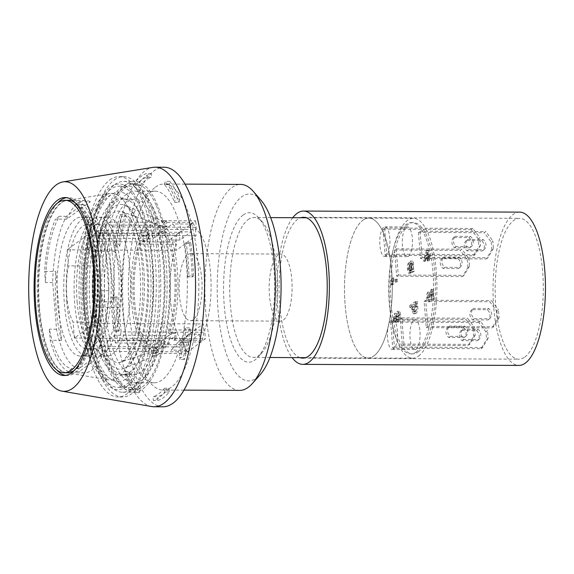 <?xml version="1.0" encoding="UTF-8"?>
<svg xmlns="http://www.w3.org/2000/svg" width="574" height="574" viewBox="0 0 574 574"><rect width="100%" height="100%" fill="white"/><g stroke="black" fill="none" stroke-linecap="round" stroke-linejoin="round"><path stroke-width="0.43" stroke-dasharray="2.87 2.15" d="M524.851 357.05A70.43 24.086 -89.7 0 0 543.183 280.126A70.43 24.086 -89.7 0 0 519.585 218.35A70.43 24.086 -89.7 0 0 495.154 288.657A70.43 24.086 -89.7 0 0 518.896 359.202A70.43 24.086 -89.7 0 0 524.851 357.05M299.994 357.645A70.43 24.086 90.3 0 1 279.057 287.588A70.43 24.086 90.3 0 1 300.69 217.747M519.621 212.122A76.658 26.217 -89.7 0 0 493.023 288.643A76.658 26.217 -89.7 0 0 518.86 365.43M292.769 217.711A76.658 26.217 -89.7 0 0 276.926 287.581A76.658 26.217 -89.7 0 0 292.08 357.602M362.833 220.222A69.949 23.921 90.3 0 1 368.752 218.084A69.949 23.921 90.3 0 1 392.329 288.148A69.949 23.921 90.3 0 1 368.063 357.975A69.949 23.921 90.3 0 1 344.63 296.622A69.949 23.921 90.3 0 1 362.833 220.222M248.054 219.655A69.949 23.921 90.3 0 1 253.973 217.517A69.949 23.921 90.3 0 1 262.655 222.36A69.949 23.921 90.3 0 1 277.551 287.581A69.949 23.921 90.3 0 1 262.009 352.658A69.949 23.921 90.3 0 1 253.278 357.415A69.949 23.921 90.3 0 1 229.844 296.055A69.949 23.921 90.3 0 1 248.054 219.655M243.168 214.992A74.735 25.565 90.3 0 1 258.774 217.876A74.735 25.565 90.3 0 1 274.688 287.567A74.735 25.565 90.3 0 1 258.085 357.1A74.735 25.565 90.3 0 1 224.678 310.197A74.735 25.565 90.3 0 1 243.168 214.992M155.375 187.167A103.004 35.229 90.3 0 1 164.092 184.017A103.004 35.229 90.3 0 1 198.819 287.194A103.004 35.229 90.3 0 1 163.081 390.026A103.004 35.229 90.3 0 1 128.569 299.671A103.004 35.229 90.3 0 1 155.375 187.167M239.609 390.406A103.004 35.229 90.3 0 1 205.105 300.044A103.004 35.229 90.3 0 1 231.91 187.547A103.004 35.229 90.3 0 1 240.628 184.398M261.184 200.484A93.426 31.95 -89.7 0 0 241.676 196.875A93.426 31.95 -89.7 0 0 218.565 315.887A93.426 31.95 -89.7 0 0 260.323 374.513M151.665 406.543A119.772 40.962 90.3 0 1 113.752 298.301A119.772 40.962 90.3 0 1 145.035 170.865A119.772 40.962 90.3 0 1 152.842 167.386M162.994 406.794A119.772 40.962 90.3 0 1 122.865 301.73A119.772 40.962 90.3 0 1 154.04 170.909A119.772 40.962 90.3 0 1 164.178 167.249M65.68 375.41A88.992 30.436 -89.7 0 0 67.258 375.539A88.992 30.436 -89.7 0 0 74.785 372.82A88.992 30.436 -89.7 0 0 97.953 275.62A88.992 30.436 -89.7 0 0 68.134 197.556A88.992 30.436 -89.7 0 0 66.555 197.671M57.572 203.009A88.992 30.436 -89.7 0 0 37.26 286.397A88.992 30.436 -89.7 0 0 56.747 369.986M67.273 372.784A86.236 29.496 90.3 0 1 39.01 307.707A86.236 29.496 90.3 0 1 68.119 200.312M75.495 203.096A86.236 29.496 90.3 0 1 97.193 286.691A86.236 29.496 90.3 0 1 74.67 370.072M126.689 193.99A95.815 32.775 -89.7 0 0 101.749 298.645A95.815 32.775 -89.7 0 0 133.85 382.693A95.815 32.775 -89.7 0 0 167.099 287.043A95.815 32.775 -89.7 0 0 134.797 191.063A95.815 32.775 -89.7 0 0 126.689 193.99M146.944 194.091A95.815 32.775 -89.7 0 0 122.011 298.745A95.815 32.775 -89.7 0 0 154.112 382.793A95.815 32.775 -89.7 0 0 187.354 287.136A95.815 32.775 -89.7 0 0 155.052 191.164A95.815 32.775 -89.7 0 0 146.944 194.091M169.294 233.18A68.457 23.412 90.3 0 1 177.108 304.83A68.457 23.412 90.3 0 1 157.527 354.775A68.457 23.412 90.3 0 1 131.173 286.864A68.457 23.412 90.3 0 1 158.194 219.218A68.457 23.412 90.3 0 1 169.294 233.18M99.948 232.613A87.671 29.984 90.3 0 1 123.711 199.149A87.671 29.984 90.3 0 1 132.321 202.895A87.671 29.984 90.3 0 1 142.122 217.919A87.671 29.984 90.3 0 1 152.662 303.237A87.671 29.984 90.3 0 1 131.489 370.833A87.671 29.984 90.3 0 1 122.85 374.499A87.671 29.984 90.3 0 1 96.131 325.056A87.671 29.984 90.3 0 1 99.948 232.613M153.165 217.977A87.671 29.984 90.3 0 1 162.528 315.628A87.671 29.984 90.3 0 1 133.893 374.549A87.671 29.984 90.3 0 1 104.339 286.727A87.671 29.984 90.3 0 1 134.754 199.207A87.671 29.984 90.3 0 1 153.165 217.977M169.021 184.663L164.516 184.641A110.194 37.69 90.3 0 1 174.575 202.299L179.074 202.321L179.77 198.991A114.025 38.996 -89.7 0 0 169.71 181.327L169.021 184.663A110.194 37.69 90.3 0 1 179.074 202.321M164.516 184.641L165.212 181.305A114.025 38.996 90.3 0 1 175.271 198.97L174.575 202.299M179.77 198.991L175.271 198.97M169.71 181.327L165.212 181.305M124.802 214.454A114.025 38.996 -89.7 0 0 118.639 244.086L119.765 246.074L115.266 246.052L114.133 244.065A114.025 38.996 90.3 0 1 120.303 214.432L121.437 216.42L125.936 216.441L124.802 214.454L120.303 214.432M118.639 244.086L114.133 244.065M115.266 246.052A110.194 37.69 90.3 0 1 121.437 216.42M119.765 246.074A110.194 37.69 90.3 0 1 125.936 216.441M140.171 185.703L135.672 185.682A110.194 37.69 90.3 0 1 147.145 177.215L151.644 177.244L151.335 173.484A114.025 38.996 -89.7 0 0 139.862 181.944L140.171 185.703A110.194 37.69 90.3 0 1 151.644 177.244M135.672 185.682L135.364 181.922A114.025 38.996 90.3 0 1 146.836 173.456L147.145 177.215M151.335 173.484L146.836 173.456M139.862 181.944L135.364 181.922M193.452 276.044A114.025 38.996 -89.7 0 0 190.697 242.601L189.413 243.555L184.907 243.534L186.198 242.58A114.025 38.996 90.3 0 1 188.946 276.022L187.655 276.969L192.161 276.991L193.452 276.044L188.946 276.022M190.697 242.601L186.198 242.58M184.907 243.534A110.194 37.69 90.3 0 1 187.655 276.969M189.413 243.555A110.194 37.69 90.3 0 1 192.161 276.991M189.398 327.883L184.9 327.862A110.194 37.69 90.3 0 1 178.729 357.494L183.228 357.516L184.362 359.503A114.025 38.996 -89.7 0 0 190.532 329.871L189.398 327.883A110.194 37.69 90.3 0 1 183.228 357.516M184.9 327.862L186.026 329.849A114.025 38.996 90.3 0 1 179.856 359.475L178.729 357.494M184.362 359.503L179.856 359.475M190.532 329.871L186.026 329.849M157.828 400.473A114.025 38.996 -89.7 0 0 169.301 392.013L168.993 388.254L164.494 388.232L164.803 391.992A114.025 38.996 90.3 0 1 153.33 400.451L153.021 396.691L157.52 396.713L157.828 400.473L153.33 400.451M169.301 392.013L164.803 391.992M164.494 388.232A110.194 37.69 90.3 0 1 153.021 396.691M168.993 388.254A110.194 37.69 90.3 0 1 157.52 396.713M119.758 330.402L115.252 330.38A110.194 37.69 90.3 0 1 112.504 296.937L117.01 296.959L115.718 297.913A114.025 38.996 -89.7 0 0 118.466 331.356L119.758 330.402A110.194 37.69 90.3 0 1 117.01 296.959M115.252 330.38L113.961 331.334A114.025 38.996 90.3 0 1 111.213 297.892L112.504 296.937M115.718 297.913L111.213 297.892M118.466 331.356L113.961 331.334M129.394 374.966A114.025 38.996 -89.7 0 0 139.453 392.623L140.149 389.294L135.643 389.272L134.947 392.602A114.025 38.996 90.3 0 1 124.895 374.944L125.584 371.608L130.09 371.636L129.394 374.966L124.895 374.944M139.453 392.623L134.947 392.602M135.643 389.272A110.194 37.69 90.3 0 1 125.584 371.608M140.149 389.294A110.194 37.69 90.3 0 1 130.09 371.636M108.802 290.631L101.598 290.595L102.516 301.759L113.774 301.809L108.106 232.901L96.848 232.843L97.767 244L104.97 244.036L108.802 290.631A82.161 28.104 90.3 0 1 95.004 356.885L87.808 356.849A82.161 28.104 90.3 0 0 101.598 290.595M95.004 356.885L79.018 368.68A82.161 28.104 90.3 0 1 56.532 329.189L52.7 282.595A82.161 28.104 90.3 0 1 66.498 216.341L82.484 204.552L75.28 204.516A82.161 28.104 90.3 0 1 97.767 244M75.28 204.516L79.112 201.689L90.362 201.747L66.72 219.189L55.463 219.132A86.236 29.496 -89.7 0 0 44.578 271.402L55.836 271.459L61.497 340.368A86.236 29.496 90.3 0 1 56.116 307.793A86.236 29.496 90.3 0 1 55.836 271.459M96.848 232.843A86.236 29.496 -89.7 0 0 79.112 201.689M52.7 282.595L45.497 282.559A82.161 28.104 90.3 0 1 59.294 216.305L55.463 219.132M45.497 282.559L44.578 271.402M79.018 368.68L71.815 368.644A82.161 28.104 90.3 0 1 49.328 329.153L50.247 340.31A86.236 29.496 -89.7 0 0 67.99 371.471L79.241 371.522L102.89 354.079A86.236 29.496 90.3 0 1 84.378 372.87A86.236 29.496 90.3 0 1 79.241 371.522M71.815 368.644L67.99 371.471M102.89 354.079L91.632 354.029A86.236 29.496 -89.7 0 0 102.516 301.759M91.632 354.029L87.808 356.849M66.498 216.341L59.294 216.305M39.455 307.714A86.236 29.496 -89.7 0 0 66.039 372.641A86.236 29.496 -89.7 0 0 67.71 372.784A86.236 29.496 -89.7 0 0 97.63 286.699A86.236 29.496 -89.7 0 0 68.564 200.319A86.236 29.496 -89.7 0 0 66.885 200.448A86.236 29.496 -89.7 0 0 61.267 202.952A86.236 29.496 -89.7 0 0 39.455 307.714M61.497 340.368L50.247 340.31M108.106 232.901A86.236 29.496 90.3 0 1 113.774 301.809M66.72 219.189A86.236 29.496 90.3 0 1 85.225 200.398A86.236 29.496 90.3 0 1 90.362 201.747M56.532 329.189L49.328 329.153M109.785 179.978A110.194 37.69 90.3 0 1 119.112 176.613A110.194 37.69 90.3 0 1 156.257 286.986A110.194 37.69 90.3 0 1 118.022 396.993A110.194 37.69 90.3 0 1 81.106 300.331A110.194 37.69 90.3 0 1 109.785 179.978M114.283 179.999A110.194 37.69 90.3 0 1 123.611 176.634A110.194 37.69 90.3 0 1 160.756 287.007A110.194 37.69 90.3 0 1 122.527 397.014A110.194 37.69 90.3 0 1 85.605 300.353A110.194 37.69 90.3 0 1 114.283 179.999M169.402 343.288L162.069 348.698L155.769 348.669L163.095 343.259L115.374 343.022L119.442 340.023L162.047 340.238L165.377 341.58L163.095 343.259L169.402 343.288L168.756 335.489L161.43 340.891L107.403 340.626L114.735 335.223L168.756 335.489M182.116 341.932L189.04 334.168L199.487 334.219L188.329 342.448L177.883 342.398L170.959 350.162L182.116 341.932L200.125 342.018L202.278 340.432L173.915 340.296L175.35 333.386L171.978 333.372L162.047 340.238M202.278 340.432L203.971 332.289L203.282 323.923L183.364 338.617L183.874 344.773L148.759 344.601A59.89 20.485 90.3 0 1 140.487 244.05L140.307 241.841L175.422 242.013L176.11 250.379L196.028 235.684L195.526 229.528L160.411 229.356A59.89 20.485 90.3 0 1 168.677 329.906L168.856 332.109L203.971 332.289M119.442 340.023L121.136 331.88L168.856 332.109L169 333.817A63.413 21.69 -89.7 0 0 175.673 271.416A63.413 21.69 -89.7 0 0 160.089 225.446L163.568 226.708L166.941 226.723L166.51 221.478L163.138 221.464L161.258 220.653L195.712 220.825L175.787 235.519L176.505 244.223A59.89 20.485 -89.7 0 0 184.771 344.78L185.488 353.484L205.406 338.789L204.696 330.086A59.89 20.485 -89.7 0 0 196.423 229.528L195.712 220.825M168.677 329.906L204.696 330.086M121.136 331.88L120.447 323.521L203.282 323.923M94.337 323.392L74.419 338.086L73.099 322.071A41.68 14.257 90.3 0 1 68.478 265.855L67.165 249.841L87.083 235.146L88.403 251.161A41.68 14.257 90.3 0 1 93.024 307.377L94.337 323.392L120.447 323.521L119.134 307.506A41.68 14.257 -89.7 0 0 114.513 251.29L112.511 226.917L109.742 222.059L105.681 225.058L153.402 225.288L146.069 230.698L98.348 230.461L94.287 233.46L136.892 233.668L143.794 232.377L146.069 230.698L152.368 230.726L159.701 225.324L153.402 225.288L155.676 223.609L122.011 211.655A75.696 25.887 90.3 0 1 144.454 286.928A75.696 25.887 90.3 0 1 121.265 361.979A75.696 25.887 90.3 0 1 95.822 323.801A75.696 25.887 90.3 0 1 98.427 239.997A75.696 25.887 90.3 0 1 122.004 211.655C122.305 210.593 124.651 213.535 129.042 220.495C140.07 241.345 143.809 290.085 137.652 322.315C135.328 335.546 132.221 345.864 128.354 353.275C126.388 356.906 124.651 359.374 123.145 360.68L121.265 361.979L156.759 349.982A63.413 21.69 -89.7 0 0 165.377 341.58M179.267 232.283L179.913 240.083L191.07 231.853L180.623 231.803L172.415 223.96L161.265 232.19L179.267 232.283L177.122 233.869L148.759 233.726L147.317 240.635L143.945 240.614L136.892 233.668M177.122 233.869L175.422 242.013M94.287 233.46L92.586 241.611L140.307 241.841L140.171 240.14A63.413 21.69 -89.7 0 0 137.71 247.767A63.413 21.69 -89.7 0 0 149.075 348.511L152.354 347.284L155.726 347.299L156.157 352.544L152.784 352.522L151.041 353.319L185.488 353.484M140.487 244.05L176.505 244.223M92.586 241.611L93.275 249.97L176.11 250.379M67.165 249.841L93.275 249.97L94.588 265.984A41.68 14.257 -89.7 0 0 99.216 322.201L101.218 346.574L148.939 346.804L148.759 344.601M74.419 338.086L183.364 338.617M112.511 226.917L160.225 227.146L160.411 229.356M87.083 235.146L196.028 235.684M188.329 342.448L188.968 350.248L170.959 350.162M101.218 346.574L103.98 351.424L108.048 348.432L155.769 348.669L153.488 350.341L146.592 351.64L152.734 347.564L156.114 347.579L158.453 351.697L186.815 351.833L188.968 350.248M103.98 351.424L146.592 351.64M200.125 342.018L199.487 334.219M177.883 342.398L189.04 334.168M115.374 343.022L114.735 335.223M162.069 348.698L161.43 340.891M108.048 348.432L107.403 340.626M184.771 344.78L183.874 344.773L184.053 346.983L186.815 351.833M191.07 231.853L190.424 224.054L172.415 223.96M109.742 222.059L152.354 222.267L163.181 226.421L166.56 226.443L164.214 222.325L192.577 222.468L190.424 224.054M179.913 240.083L169.466 240.032L161.265 232.19M180.623 231.803L169.466 240.032M106.319 232.857L160.34 233.123L153.014 238.533L98.986 238.267L106.319 232.857L105.681 225.058M159.701 225.324L160.34 233.123M152.368 230.726L153.014 238.533M98.348 230.461L98.986 238.267M196.423 229.528L195.526 229.528L195.347 227.326L192.577 222.468M184.053 346.983L148.939 346.804L149.075 348.511M195.347 227.326L160.225 227.146L160.089 225.446M82.484 204.552A82.161 28.104 90.3 0 1 104.97 244.036M103.858 269.572A69.468 23.756 90.3 0 1 80.41 356.081A69.468 23.756 90.3 0 1 56.991 286.498A69.468 23.756 90.3 0 1 81.092 217.144A69.468 23.756 90.3 0 1 103.858 269.572M66.785 301.931A62.279 21.303 90.3 0 1 87.808 224.369A62.279 21.303 90.3 0 1 108.809 286.749A62.279 21.303 90.3 0 1 87.198 348.927A62.279 21.303 90.3 0 1 66.785 301.931M77.138 301.981A62.279 21.303 -89.7 0 0 97.551 348.978A62.279 21.303 -89.7 0 0 119.162 286.806A62.279 21.303 -89.7 0 0 98.168 224.42A62.279 21.303 -89.7 0 0 77.138 301.981M120.963 269.651A69.468 23.756 90.3 0 1 97.515 356.167A69.468 23.756 90.3 0 1 74.096 286.584A69.468 23.756 90.3 0 1 98.204 217.23A69.468 23.756 90.3 0 1 120.963 269.651M110.61 269.601A69.468 23.756 -89.7 0 0 87.844 217.18A69.468 23.756 -89.7 0 0 63.743 286.526A69.468 23.756 -89.7 0 0 87.162 356.117A69.468 23.756 -89.7 0 0 110.61 269.601M114.513 251.29L88.403 251.161M119.134 307.506L93.024 307.377M99.216 322.201L73.099 322.071M94.588 265.984L68.478 265.855M129.968 269.701A69.468 23.756 90.3 0 1 106.52 356.21A69.468 23.756 90.3 0 1 83.101 286.627A69.468 23.756 90.3 0 1 107.202 217.273A69.468 23.756 90.3 0 1 129.968 269.701M152.734 347.564A62.279 21.303 90.3 0 1 152.354 347.284M156.114 347.579A62.279 21.303 90.3 0 1 155.726 347.299M151.041 353.319L156.795 352.924L158.453 351.697M156.795 352.924A67.072 22.938 90.3 0 1 156.157 352.544M173.915 340.296L175.572 339.069L170.959 338.624L205.406 338.789M170.959 338.624L172.702 337.828L176.082 337.849L175.651 332.604L172.272 332.59L169 333.817M163.181 226.421A62.279 21.303 90.3 0 1 163.568 226.708M166.56 226.443A62.279 21.303 90.3 0 1 166.941 226.723M153.488 350.341A63.413 21.69 -89.7 0 0 156.759 349.982M172.272 332.59A62.279 21.303 90.3 0 1 171.978 333.372M155.676 223.609A63.413 21.69 -89.7 0 0 143.794 232.377M148.759 233.726L147.095 234.953L141.34 235.347L143.213 236.158L146.592 236.172L147.023 241.417L143.643 241.403A62.279 21.303 90.3 0 1 143.945 240.614M143.643 241.403L140.171 240.14M161.258 220.653L165.879 221.105L164.214 222.325M165.879 221.105A67.072 22.938 90.3 0 1 166.51 221.478M141.34 235.347L175.787 235.519M162.499 221.083A67.072 22.938 90.3 0 1 163.138 221.464M143.213 236.158A67.072 22.938 90.3 0 1 143.722 234.938M146.592 236.172A67.072 22.938 90.3 0 1 147.095 234.953M176.082 337.849A67.072 22.938 90.3 0 1 175.572 339.069M172.702 337.828A67.072 22.938 90.3 0 1 172.2 339.055M153.416 352.902A67.072 22.938 90.3 0 1 152.784 352.522M147.023 241.417A62.279 21.303 90.3 0 1 147.317 240.635M175.651 332.604A62.279 21.303 90.3 0 1 175.35 333.386M93.325 228.143A94.861 32.445 90.3 0 1 115.18 192.591A94.861 32.445 90.3 0 1 151.012 286.957A94.861 32.445 90.3 0 1 114.255 380.971A94.861 32.445 90.3 0 1 88.425 323.026A94.861 32.445 90.3 0 1 93.325 228.143M140.185 207.731A100.608 34.411 90.3 0 1 150.933 319.797A100.608 34.411 90.3 0 1 118.072 387.407A100.608 34.411 90.3 0 1 84.156 286.634A100.608 34.411 90.3 0 1 119.062 186.191A100.608 34.411 90.3 0 1 140.185 207.731M151.443 207.788A100.608 34.411 90.3 0 1 162.184 319.854A100.608 34.411 90.3 0 1 129.329 387.464A100.608 34.411 90.3 0 1 95.413 286.684A100.608 34.411 90.3 0 1 130.32 186.249A100.608 34.411 90.3 0 1 151.443 207.788M151.959 205.901A103.004 35.229 90.3 0 1 162.959 320.636A103.004 35.229 90.3 0 1 129.315 389.861A103.004 35.229 90.3 0 1 94.595 286.684A103.004 35.229 90.3 0 1 130.327 183.852A103.004 35.229 90.3 0 1 151.959 205.901M156.458 205.923A103.004 35.229 90.3 0 1 167.457 320.658A103.004 35.229 90.3 0 1 133.814 389.882A103.004 35.229 90.3 0 1 99.094 286.706A103.004 35.229 90.3 0 1 134.833 183.874A103.004 35.229 90.3 0 1 156.458 205.923M277.967 255.086A33.536 11.473 -89.7 0 0 269.235 291.714A33.536 11.473 -89.7 0 0 280.471 321.139A33.536 11.473 -89.7 0 0 292.109 287.653A33.536 11.473 -89.7 0 0 280.801 254.067A33.536 11.473 -89.7 0 0 277.967 255.086M187.928 254.648A33.536 11.473 90.3 0 1 190.762 253.622A33.536 11.473 90.3 0 1 202.07 287.215A33.536 11.473 90.3 0 1 190.432 320.694A33.536 11.473 90.3 0 1 179.196 291.276A33.536 11.473 90.3 0 1 187.928 254.648M125.921 184.699A105.401 36.047 -89.7 0 0 98.491 299.822A105.401 36.047 -89.7 0 0 133.807 392.279A105.401 36.047 -89.7 0 0 170.37 287.057A105.401 36.047 -89.7 0 0 134.847 181.477A105.401 36.047 -89.7 0 0 125.921 184.699M114.671 184.649A105.401 36.047 90.3 0 1 123.589 181.427A105.401 36.047 90.3 0 1 159.12 287A105.401 36.047 90.3 0 1 122.549 392.221A105.401 36.047 90.3 0 1 87.234 299.764A105.401 36.047 90.3 0 1 114.671 184.649M428.771 257.109L428.391 252.452L426.468 258.809L428.771 257.109L426.97 257.102L424.667 258.795L426.59 252.445L426.97 257.102M426.59 252.445L428.391 252.452M424.667 258.795L426.468 258.809M429.345 256.686L428.814 250.242L428.24 250.666L425.492 259.878L425.614 261.371L428.921 258.931L429.087 260.94L429.661 260.517L429.496 258.508L430.715 257.611L430.565 255.789L429.345 256.686L427.544 256.678L427.013 250.228L428.814 250.242M427.013 250.228L426.439 250.659L428.24 250.666M426.439 250.659L423.691 259.864L425.492 259.878M423.691 259.864L423.813 261.364L425.614 261.371M423.813 261.364L427.121 258.924L428.921 258.931M427.121 258.924L427.286 260.933L429.087 260.94M427.286 260.933L429.661 260.517M427.86 260.503L427.695 258.501L429.496 258.508M427.695 258.501L428.914 257.597L430.715 257.611M428.914 257.597L428.764 255.774L430.565 255.789M428.764 255.774L427.544 256.678M418.224 351.884A65.637 22.451 -89.7 0 0 435.307 280.191A65.637 22.451 -89.7 0 0 413.316 222.619A65.637 22.451 -89.7 0 0 390.542 288.141A65.637 22.451 -89.7 0 0 412.67 353.885A65.637 22.451 -89.7 0 0 418.224 351.884M416.423 351.869A65.637 22.451 90.3 0 1 410.869 353.878A65.637 22.451 90.3 0 1 388.741 288.134A65.637 22.451 90.3 0 1 411.515 222.612A65.637 22.451 90.3 0 1 433.506 280.184A65.637 22.451 90.3 0 1 416.423 351.869M418.568 356.059A69.949 23.921 -89.7 0 0 436.771 279.66A69.949 23.921 -89.7 0 0 413.337 218.307A69.949 23.921 -89.7 0 0 389.072 288.134A69.949 23.921 -89.7 0 0 412.649 358.198A69.949 23.921 -89.7 0 0 418.568 356.059M397.581 279.201L393.592 282.143L394.051 277.938L393.441 278.39L392.616 284.804L397.732 281.03L397.581 279.201L395.78 279.194L391.791 282.135L393.592 282.143M391.791 282.135L392.25 277.931L394.051 277.938M392.25 277.931L391.64 278.383L393.441 278.39M391.64 278.383L390.715 283.613L392.516 283.628M390.715 283.613L390.815 284.797L392.616 284.804M390.815 284.797L395.931 281.016L397.732 281.03M395.931 281.016L395.78 279.194M394.761 315.054L394.503 313.311L393.549 318.757C393.857 321.418 394.417 322.545 395.228 322.136L396.089 319.323C396.397 321.01 396.892 321.627 397.574 321.175C398.528 320.227 398.923 318.168 398.758 314.99C398.478 312.27 397.868 311.051 396.928 311.323L397 313.21L398.93 313.21L397 313.21L398.241 315.384L397.143 319.331L399.231 319.237C398.6 319.567 398.191 318.835 397.997 317.056L397.961 315.722L397.43 316.317L396.864 320.27L394.833 320.349L394.065 318.412L394.761 315.054L396.562 315.061L396.304 313.318L395.35 318.771C395.658 321.426 396.218 322.552 397.029 322.143L397.89 319.331C398.198 321.024 398.693 321.641 399.375 321.182C400.329 320.235 400.724 318.175 400.559 314.997C400.279 312.278 399.669 311.058 398.729 311.338L398.801 313.217L400.042 315.391L399.231 319.237L397.43 319.223C396.799 319.56 396.39 318.828 396.196 317.042L396.16 315.714L397.961 315.722M396.16 315.714L395.63 316.31L397.43 316.317M395.63 316.31L395.063 320.263L396.864 320.27L395.866 318.427L396.562 315.061M394.503 313.311L396.304 313.318M396.713 322.258L394.912 322.251L396.713 322.258M396.089 319.323L397.89 319.331M398.966 321.34L397.165 321.325L398.966 321.34M399.023 311.273L396.928 311.323L399.023 311.273M411.788 270.311L412.72 269.256L413.101 265.303L412.247 263.351C411.852 263.459 411.694 264.6 411.78 266.767L411.788 270.311L409.987 270.304L409.979 266.752C409.893 264.592 410.051 263.452 410.446 263.344L412.412 263.287L410.446 263.344L411.3 265.296L410.919 269.249L409.987 270.304M410.245 270.103L412.046 270.11M413.61 264.413C413.337 261.73 412.828 260.646 412.082 261.148L411.135 264.966L411.235 270.706L410.396 270.713L409.965 268.56L410.238 262.885C409.427 263.954 409.147 266.085 409.406 269.285C409.692 272.198 410.123 273.504 410.704 273.195L414.098 271.488L413.919 269.349L413.373 269.314L413.61 264.413L411.809 264.399C411.536 261.722 411.027 260.639 410.281 261.141L409.334 264.958L411.135 264.966M412.405 261.026L410.281 261.141L412.405 261.026M409.334 264.958L409.434 270.698L411.235 270.706M409.434 270.698L411.056 270.856L408.595 270.706L408.164 268.553L408.695 264.822L410.496 264.829M408.695 264.822L408.437 262.878L410.238 262.885M408.437 262.878C407.626 263.94 407.346 266.078 407.605 269.278C407.892 272.191 408.322 273.489 408.903 273.188L410.704 273.195L408.839 273.188L410.503 272.112L414.098 271.488L411.874 271.323L412.297 271.48L412.118 269.335L413.919 269.349L411.572 269.306L411.809 264.399M412.118 269.335L411.572 269.306L412.118 269.335M434.08 298.932L433.27 289.109L431.698 294.304C431.11 297.899 430.615 299.721 430.199 299.772L428.398 299.764C427.845 300.058 427.479 299.341 427.286 297.612L428.075 293.96L429.869 293.967L429.653 292.137C428.706 293.178 428.348 295.151 428.577 298.049C428.893 300.97 429.488 302.168 430.371 301.637C430.887 301.659 431.476 299.671 432.136 295.689L432.875 292.087L433.478 299.377L434.08 298.932L432.279 298.918L431.469 289.102L433.27 289.109M431.469 289.102L431.052 289.633L432.853 289.648M431.052 289.633L429.897 294.297C429.309 297.884 428.814 299.707 428.398 299.764L430.199 299.772C429.646 300.066 429.28 299.355 429.087 297.626L429.869 293.967M428.075 293.96L427.852 292.13L429.653 292.137M427.852 292.13C426.905 293.171 426.547 295.144 426.776 298.042C427.092 300.963 427.687 302.161 428.57 301.63C429.087 301.651 429.675 299.664 430.335 295.682L431.074 292.08L432.875 292.087M429.991 301.781L428.19 301.773L429.991 301.781M431.074 292.08L431.677 299.363L433.478 299.377M431.677 299.363L432.279 298.918M412.204 309.257L413.495 304.808L416.43 304.6L414.284 304.464L415.382 306.817L414.062 311.295L413.352 311.582L412.204 309.257L414.005 309.264L415.153 311.596L415.863 311.302L417.183 306.825L416.43 304.6L415.296 304.816L414.005 309.264M417.255 301.386L411.515 305.612L411.687 307.664L413.732 306.157L413.445 309.881L415.246 313.734L415.971 313.461C417.406 312.077 418.008 309.788 417.779 306.581L416.889 303.668L417.406 303.28L417.255 301.386L415.454 301.372L409.714 305.605L411.515 305.612M409.714 305.605L409.886 307.657L411.687 307.664M409.886 307.657L411.931 306.15L413.732 306.157M411.931 306.15L411.644 309.874L413.445 313.727L414.17 313.454C415.605 312.069 416.207 309.773 415.978 306.566L415.088 303.653L416.889 303.668M415.088 303.653L417.406 303.28M415.605 303.273L415.454 301.372M396.684 276.238L398.277 275.061L396.125 248.865L394.532 250.042L396.684 276.238L462.414 276.56L467.954 267.305L469.546 266.128L468.922 258.508L467.322 259.685L460.262 250.364L461.855 249.188L468.922 258.508M427.86 326.441L425.7 300.252L424.107 301.422L426.26 327.618L427.86 326.441L493.583 326.771L491.99 327.941L497.529 318.685L499.122 317.508L498.497 309.895L496.905 311.072L489.837 301.752L491.43 300.575L498.497 309.895M403.953 344.077L401.8 317.881L400.207 319.058L402.36 345.254L403.953 344.077L469.683 344.4L468.09 345.577L473.622 336.321L475.222 335.144L474.59 327.524L472.998 328.701L465.93 319.381L467.523 318.204L474.59 327.524M420.591 258.601L422.184 257.425L420.032 231.236L418.432 232.405L420.591 258.601L486.314 258.924L491.853 249.668L493.446 248.492L492.822 240.879L491.229 242.056L484.162 232.735L485.755 231.559L492.822 240.879M408.559 256.198A14.852 5.08 -89.7 0 0 412.426 239.975A14.852 5.08 -89.7 0 0 407.447 226.945A14.852 5.08 -89.7 0 0 402.295 241.776A14.852 5.08 -89.7 0 0 407.303 256.65A14.852 5.08 -89.7 0 0 408.559 256.198M416.193 349.085A14.852 5.08 -89.7 0 0 420.06 332.863A14.852 5.08 -89.7 0 0 415.088 319.833A14.852 5.08 -89.7 0 0 409.929 334.664A14.852 5.08 -89.7 0 0 414.937 349.537A14.852 5.08 -89.7 0 0 416.193 349.085M453.553 237.514A7.383 6.723 53.6 0 0 454.393 247.731L469.697 247.803A6.895 6.278 53.6 0 0 468.858 237.586L453.553 237.514L455.146 236.337L470.45 236.409A6.895 6.278 -126.4 0 1 471.29 246.626L455.986 246.555A7.383 6.723 -126.4 0 1 455.146 236.337M454.393 247.731L455.986 246.555M468.858 237.586L470.45 236.409M469.697 247.803L471.29 246.626M461.187 330.402A7.383 6.723 53.6 0 0 462.027 340.619L477.338 340.691A6.895 6.278 53.6 0 0 476.492 330.473L461.187 330.402L462.78 329.225L478.092 329.297A6.895 6.278 -126.4 0 1 478.931 339.514L463.62 339.442A7.383 6.723 -126.4 0 1 462.78 329.225M462.027 340.619L463.62 339.442M476.492 330.473L478.092 329.297M477.338 340.691L478.931 339.514M478.293 238.935L471.232 229.614L472.825 228.438L479.893 237.758L478.293 238.935L478.924 246.547L480.517 245.378L479.893 237.758M385.147 255.373L386.74 254.196L384.587 228L382.994 229.177L385.147 255.373L473.385 255.81L478.924 246.547M382.994 229.177L471.232 229.614M480.517 245.378L474.978 254.634L473.385 255.81M485.934 331.822L478.867 322.502L480.46 321.325L487.527 330.646L485.934 331.822L486.558 339.435L488.151 338.265L487.527 330.646M392.781 348.26L394.374 347.083L392.221 320.888L390.629 322.064L392.781 348.26L481.019 348.698L486.558 339.435M390.629 322.064L478.867 322.502M488.151 338.265L482.612 347.521L481.019 348.698M392.221 320.888L480.46 321.325M394.374 347.083L482.612 347.521M384.587 228L472.825 228.438M386.74 254.196L474.978 254.634M393.685 348.97A14.852 5.08 90.3 0 1 392.429 349.43A14.852 5.08 90.3 0 1 387.421 334.549A14.852 5.08 90.3 0 1 392.573 319.725A14.852 5.08 90.3 0 1 397.552 332.755A14.852 5.08 90.3 0 1 393.685 348.97M386.051 256.083A14.852 5.08 90.3 0 1 384.795 256.542A14.852 5.08 90.3 0 1 379.787 241.661A14.852 5.08 90.3 0 1 384.939 226.838A14.852 5.08 90.3 0 1 389.911 239.867A14.852 5.08 90.3 0 1 386.051 256.083M466.21 240.628A6.709 6.106 53.6 0 0 467.049 250.845L482.354 250.924A6.709 6.106 53.6 0 0 481.514 240.707L466.21 240.628L467.803 239.451L483.107 239.53A6.709 6.106 -126.4 0 1 483.947 249.747L468.642 249.668A6.709 6.106 -126.4 0 1 467.803 239.451M467.049 250.845L468.642 249.668M481.514 240.707L483.107 239.53M482.354 250.924L483.947 249.747M471.885 309.644A6.709 6.106 53.6 0 0 472.725 319.862L488.029 319.94A6.709 6.106 53.6 0 0 487.19 309.723L471.885 309.644L473.478 308.468L488.783 308.547A6.709 6.106 -126.4 0 1 489.622 318.764L474.318 318.685A6.709 6.106 -126.4 0 1 473.478 308.468M472.725 319.862L474.318 318.685M487.19 309.723L488.783 308.547M488.029 319.94L489.622 318.764M442.303 258.264A6.709 6.106 53.6 0 0 443.142 268.481L458.454 268.553A6.709 6.106 53.6 0 0 457.614 258.336L442.303 258.264L443.896 257.087L459.207 257.159A6.709 6.106 -126.4 0 1 460.047 267.376L444.735 267.305A6.709 6.106 -126.4 0 1 443.896 257.087M443.142 268.481L444.735 267.305M457.614 258.336L459.207 257.159M458.454 268.553L460.047 267.376M447.978 327.28A6.709 6.106 53.6 0 0 448.818 337.498L464.122 337.569A6.709 6.106 53.6 0 0 463.283 327.352L447.978 327.28L449.571 326.104L464.875 326.176A6.709 6.106 -126.4 0 1 465.722 336.393L450.411 336.321A6.709 6.106 -126.4 0 1 449.571 326.104M448.818 337.498L450.411 336.321M463.283 327.352L464.875 326.176M464.122 337.569L465.722 336.393M467.322 259.685L467.954 267.305M396.125 248.865L461.855 249.188M398.277 275.061L464.007 275.384L462.414 276.56M469.546 266.128L464.007 275.384M491.229 242.056L491.853 249.668M420.032 231.236L485.755 231.559M422.184 257.425L487.907 257.755L486.314 258.924M493.446 248.492L487.907 257.755M394.532 250.042L460.262 250.364M418.432 232.405L484.162 232.735M496.905 311.072L497.529 318.685M426.26 327.618L491.99 327.941M424.107 301.422L489.837 301.752M499.122 317.508L493.583 326.771M472.998 328.701L473.622 336.321M402.36 345.254L468.09 345.577M400.207 319.058L465.93 319.381M475.222 335.144L469.683 344.4M401.8 317.881L467.523 318.204M425.7 300.252L491.43 300.575M373.997 355.837A69.949 23.921 -89.7 0 0 392.207 279.445A69.949 23.921 -89.7 0 0 368.766 218.084A69.949 23.921 -89.7 0 0 344.5 287.911A69.949 23.921 -89.7 0 0 368.077 357.975A69.949 23.921 -89.7 0 0 373.997 355.837M98.534 235.842A82.426 28.191 90.3 0 1 124.823 205.212A82.426 28.191 90.3 0 1 138.183 222.03A82.426 28.191 90.3 0 1 147.597 308.31A82.426 28.191 90.3 0 1 124.02 368.443A82.426 28.191 90.3 0 1 95.851 327.876A82.426 28.191 90.3 0 1 98.534 235.842M103.514 196.265A93.354 31.929 -89.7 0 0 79.126 295.588A93.354 31.929 -89.7 0 0 108.68 379.959A93.354 31.929 -89.7 0 0 118.395 377.261A93.354 31.929 -89.7 0 0 142.582 272.672A93.354 31.929 -89.7 0 0 109.598 193.553A93.354 31.929 -89.7 0 0 103.514 196.265M126.761 386.481A102.825 35.165 90.3 0 1 84.852 258.809A102.825 35.165 90.3 0 1 144.088 215.114A102.825 35.165 90.3 0 1 126.761 386.481M398.241 315.384L400.042 315.391M396.196 317.042L397.997 317.056M395.665 316.597L397.459 316.611M394.065 318.412L395.866 318.427M393.549 318.757L395.35 318.771M398.758 314.99L400.559 314.997M410.919 269.249L412.72 269.256M411.3 265.296L413.101 265.303M409.979 266.752L411.78 266.767M409.377 266.86L411.178 266.874M408.164 268.553L409.965 268.56M407.605 269.278L409.406 269.285M409.563 272.808L411.364 272.815M410.503 272.112L412.304 272.119M429.897 294.297L431.698 294.304M427.286 297.612L429.087 297.626M426.776 298.042L428.577 298.049M430.335 295.682L432.136 295.689M413.495 304.808L415.296 304.816M414.062 311.295L415.863 311.302M415.382 306.817L417.183 306.825M411.644 309.874L413.445 309.881M414.17 313.454L415.971 313.461M415.978 306.566L417.779 306.581M302.799 358.133L518.896 359.202M303.495 217.288L519.585 218.35M413.337 218.307L306.294 217.776M412.649 358.198L305.605 357.674M270.648 217.603L253.973 217.517M269.959 357.494L253.278 357.415M262.655 222.36L258.774 217.876M262.009 352.658L258.085 357.1M185 184.125L164.092 184.017M183.981 390.126L163.081 390.026M64.109 375.525L67.258 375.539M64.984 197.542L68.134 197.556M155.052 191.164L134.797 191.063M154.112 382.793L133.85 382.693M132.321 202.895C127.686 198.798 122.743 197.571 117.491 199.228L111.406 202.887C104.97 208.778 99.783 218.909 95.865 233.281C91.589 249.216 89.393 267.19 89.279 287.201C89.207 326.549 98.247 360.285 110.581 370.639C117.512 376.544 124.479 376.609 131.489 370.833M158.194 219.218L124.823 205.212L128.382 207.573C132.135 210.902 135.622 216.915 138.843 225.611C144.878 242.96 147.798 264.241 147.59 289.454C147.095 313.074 143.895 332.855 138.004 348.805C133.398 360.178 128.734 366.721 124.02 368.443L157.527 354.775M122.85 374.499L133.893 374.549M123.711 199.149L134.754 199.207M85.225 200.398L68.564 200.319M84.378 372.87L67.71 372.784M123.611 176.634L119.112 176.613M122.527 397.014L118.022 396.993M66.039 372.641L108.68 379.959L104.805 377.541C102.595 375.489 100.228 371.959 97.716 366.944C93.189 357.638 89.652 345.175 87.097 329.548C82.886 301.501 82.95 273.36 87.291 245.141C90.025 228.782 93.799 215.81 98.62 206.231C104.281 196.875 107.941 192.649 109.598 193.553L66.885 200.448M98.168 224.42L87.808 224.369M97.551 348.978L87.198 348.927M87.844 217.18L81.092 217.144M87.162 356.117L80.41 356.081M107.202 217.273L98.204 217.23M106.52 356.21L97.515 356.167M115.18 192.591L108.235 196.401C104.36 199.479 101.017 203.497 98.204 208.441C94.567 214.791 91.524 222.447 89.085 231.43C82.85 255.387 80.898 281.669 83.237 310.261C85.296 333.114 90.032 351.345 97.437 364.956C100.192 369.929 103.499 373.975 107.345 377.089L114.255 380.971M118.072 387.407L129.329 387.464M119.062 186.191L130.32 186.249M129.315 389.861L133.814 389.882M130.327 183.852L134.833 183.874M190.432 320.694L280.471 321.139M190.762 253.622L280.801 254.067M122.549 392.221L133.807 392.279M123.589 181.427L134.847 181.477M410.869 353.878L412.67 353.885M411.515 222.612L413.316 222.619M410.733 270.985L408.932 270.978M413.639 269.256L411.838 269.249M413.352 311.582L415.153 311.596M415.246 313.734L413.445 313.727M415.088 319.833L392.573 319.725M414.937 349.537L392.429 349.43M407.447 226.945L384.939 226.838M407.303 256.65L384.795 256.542"/><path stroke-width="0.86" d="M300.69 217.747A70.43 24.086 90.3 0 1 303.495 217.288A70.43 24.086 90.3 0 1 327.087 279.064A70.43 24.086 90.3 0 1 308.762 355.98A70.43 24.086 90.3 0 1 302.799 358.133A70.43 24.086 90.3 0 1 299.994 357.645M292.08 357.602A76.658 26.217 -89.7 0 0 302.771 364.361L518.86 365.43A76.658 26.217 -89.7 0 0 525.346 363.084A76.658 26.217 -89.7 0 0 545.3 279.366A76.658 26.217 -89.7 0 0 519.621 212.122L303.524 211.06A76.658 26.217 -89.7 0 0 292.769 217.711M302.771 364.361A76.658 26.217 -89.7 0 0 309.257 362.022A76.658 26.217 -89.7 0 0 329.211 278.297A76.658 26.217 -89.7 0 0 303.524 211.06M185 184.125L240.628 184.398A103.004 35.229 90.3 0 1 253.414 191.522A103.004 35.229 90.3 0 1 275.348 287.574A103.004 35.229 90.3 0 1 252.467 383.403A103.004 35.229 90.3 0 1 239.609 390.406L183.981 390.126M252.467 383.403L260.323 374.513A93.426 31.95 -89.7 0 0 281.073 287.603A93.426 31.95 -89.7 0 0 261.184 200.484L253.414 191.522M63.018 181.893L152.842 167.386A119.772 40.962 90.3 0 1 155.174 167.206A119.772 40.962 90.3 0 1 195.303 272.27A119.772 40.962 90.3 0 1 164.128 403.091A119.772 40.962 90.3 0 1 153.99 406.751A119.772 40.962 90.3 0 1 151.665 406.543L61.992 391.152A104.805 35.846 90.3 0 1 28.7 286.354A104.805 35.846 90.3 0 1 63.018 181.893A104.805 35.846 90.3 0 1 100.048 270.713A104.805 35.846 90.3 0 1 72.898 388.132A104.805 35.846 90.3 0 1 61.992 391.152M155.174 167.206L164.178 167.249A119.772 40.962 90.3 0 1 204.552 287.222A119.772 40.962 90.3 0 1 162.994 406.794L153.99 406.751M71.635 372.806A88.992 30.436 90.3 0 1 64.109 375.525A88.992 30.436 90.3 0 1 34.11 286.383A88.992 30.436 90.3 0 1 64.984 197.542A88.992 30.436 90.3 0 1 94.796 275.606A88.992 30.436 90.3 0 1 71.635 372.806M66.555 197.671A88.992 30.436 -89.7 0 0 57.572 203.009M56.747 369.986A88.992 30.436 -89.7 0 0 65.68 375.41M64.97 200.297A86.236 29.496 90.3 0 1 94.036 286.677A86.236 29.496 90.3 0 1 64.116 372.77A86.236 29.496 90.3 0 1 35.861 307.693A86.236 29.496 90.3 0 1 64.97 200.297L68.119 200.312A86.236 29.496 90.3 0 1 75.495 203.096M74.67 370.072A86.236 29.496 90.3 0 1 67.273 372.784L64.116 372.77M306.294 217.776L270.648 217.603M305.605 357.674L269.959 357.494"/></g></svg>
